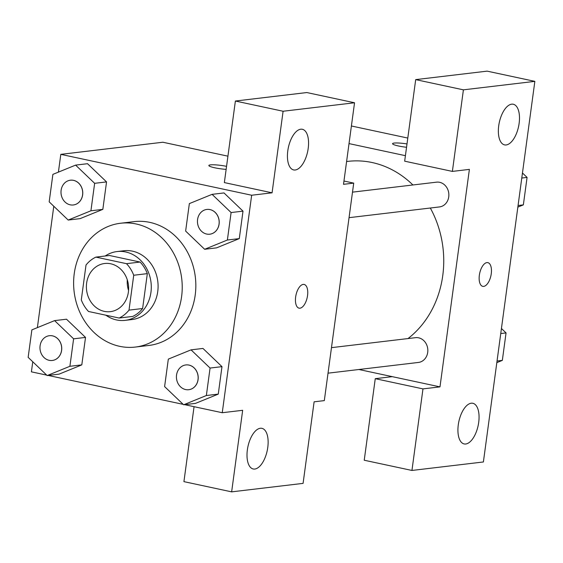 <?xml version="1.0" encoding="UTF-8"?>
<svg xmlns="http://www.w3.org/2000/svg" width="563" height="563" viewBox="0 0 563 563"><rect width="100%" height="100%" fill="white"/><g stroke="black" fill="none" stroke-linecap="round" stroke-linejoin="round"><path stroke-width="0.84" d="M128.554 290.459A24.244 21.07 83.2 0 1 127.294 279.846M110.728 263.787A24.244 21.07 83.2 0 1 128.631 288.58A24.244 21.07 83.2 0 1 110.369 311.656A24.244 21.07 83.2 0 1 86.582 290.065A24.244 21.07 83.2 0 1 104.655 263.498A24.244 21.07 83.2 0 1 110.728 263.787M86.012 265.032L81.297 299.903A32.921 28.614 83.2 0 0 88.532 311.487L119.138 318.039A32.921 28.614 83.2 0 0 129.011 310.122L133.727 275.251A32.921 28.614 83.2 0 0 126.485 263.667L95.886 257.115A32.921 28.614 83.2 0 0 86.012 265.032M129.011 310.122L142.615 308.51L147.33 273.632L133.727 275.251M126.485 263.667L140.096 262.055L109.496 255.496L95.886 257.115M140.096 262.055A32.921 28.614 83.2 0 1 147.33 273.632M142.615 308.51A32.921 28.614 83.2 0 1 132.741 316.427L119.138 318.039M105.851 315.196A34.639 30.106 -96.8 0 0 125.204 320.354A34.639 30.106 -96.8 0 0 150.94 292.352A34.639 30.106 -96.8 0 0 117.034 251.562A34.639 30.106 -96.8 0 0 105.19 256.01M117.034 251.562L123.839 250.76A34.639 30.106 83.2 0 1 132.516 251.168A34.639 30.106 83.2 0 1 157.746 291.543A34.639 30.106 83.2 0 1 132.009 319.552L125.204 320.354M136.19 223.983A62.345 54.189 83.2 0 1 182.229 287.735A62.345 54.189 83.2 0 1 135.275 347.068A62.345 54.189 83.2 0 1 74.112 291.543A62.345 54.189 83.2 0 1 120.573 223.244A62.345 54.189 83.2 0 1 136.19 223.983M120.573 223.244L134.177 221.625A62.345 54.189 83.2 0 1 149.8 222.371A62.345 54.189 83.2 0 1 195.84 286.117A62.345 54.189 83.2 0 1 148.878 345.45L135.275 347.068M184.643 404.67L222.251 412.721L251.661 195.234L60.811 154.353L58.404 172.13M53.788 206.262L37.376 327.638M32.767 361.77L31.401 371.84L46.715 375.12M48.186 375.437L183.172 404.354M204.65 249.282L216.558 247.868L239.289 238.606L243.005 211.139L223.99 192.933L212.082 194.348L189.351 203.609L185.635 231.076L204.65 249.282L227.382 240.021L231.097 212.554L212.082 194.348M183.629 404.79L195.537 403.375L218.268 394.114L221.977 366.647L202.961 348.441L191.054 349.855L168.323 359.117L164.607 386.584L183.629 404.79L206.361 395.529L210.069 368.054L191.054 349.855M47.165 375.556L59.073 374.142L81.804 364.88L85.52 337.413L66.504 319.207L54.597 320.621L31.866 329.883L28.15 357.35L47.165 375.556L69.896 366.295L73.612 338.827L54.597 320.621M68.193 220.049L80.101 218.634L102.832 209.373L106.548 181.905L87.525 163.699L75.618 165.114L52.887 174.375L49.178 201.843L68.193 220.049L90.924 210.787L94.64 183.32L75.618 165.114M194.059 406.683L183.925 481.639L231.639 491.858L242.667 410.3L222.251 412.721M251.661 195.234L272.07 192.813L224.356 182.588L235.383 101.03L306.828 92.55L354.542 102.769L343.514 184.326L353.719 183.116L324.316 400.61L314.112 401.82L303.084 483.378L231.639 491.858M260.324 428.267A20.782 9.852 102.1 0 0 247.614 448.232A20.782 9.852 102.1 0 0 253.209 468.979A20.782 9.852 102.1 0 0 267.2 450.724A20.782 9.852 102.1 0 0 261.915 428.337A20.782 9.852 102.1 0 0 260.324 428.267M227.931 156.169L162.869 142.235L60.811 154.353M226.15 169.364A12.126 1.703 -172.3 0 1 208.859 165.494A12.126 1.703 -172.3 0 1 226.551 166.352M353.719 183.116L343.958 181.026M300.755 129.216A20.782 9.852 102.1 0 0 288.045 149.181A20.782 9.852 102.1 0 0 293.647 169.927A20.782 9.852 102.1 0 0 307.63 151.672A20.782 9.852 102.1 0 0 302.352 129.286A20.782 9.852 102.1 0 0 300.755 129.216M235.383 101.03L283.098 111.249L354.542 102.769M272.07 192.813L283.098 111.249M299.052 308.158A12.126 5.75 102.1 0 0 307.539 295.596A12.126 5.75 -77.9 0 1 299.059 308.158A12.126 5.75 -77.9 0 1 295.976 295.103A12.126 5.75 -77.9 0 1 304.133 284.449A12.126 5.75 -77.9 0 1 307.546 295.596A12.126 5.75 102.1 0 0 304.133 284.449M346.597 161.525L347.828 161.377A96.984 84.295 83.2 0 1 372.129 162.531A96.984 84.295 83.2 0 1 412.918 184.974M430.315 208.021A96.984 84.295 83.2 0 1 407.999 338.567M331.473 347.652L415.508 337.673A12.47 10.838 83.2 0 1 418.633 337.821A12.47 10.838 83.2 0 1 427.838 350.573A12.47 10.838 83.2 0 1 418.45 362.438L328.025 373.17M352.501 192.145L436.536 182.166A12.47 10.838 83.2 0 1 439.661 182.313A12.47 10.838 83.2 0 1 448.866 195.065A12.47 10.838 83.2 0 1 439.471 206.931L349.046 217.67M469.387 169.386L439.985 386.872L422.975 388.892L411.947 470.45L483.392 461.97L534.85 81.361L463.405 89.841L452.378 171.405L469.387 169.386M405.409 155.677L349.025 143.6M358.912 369.504L439.985 386.872M486.911 262.597A12.126 5.75 -77.9 0 1 487.847 262.639A12.126 5.75 -77.9 0 1 490.922 275.694A12.126 5.75 -77.9 0 1 482.765 286.349A12.126 5.75 -77.9 0 1 479.5 274.244A12.126 5.75 -77.9 0 1 486.911 262.597M471.245 403.221A20.782 9.852 -77.9 0 1 472.843 403.291A20.782 9.852 -77.9 0 1 478.128 425.677A20.782 9.852 -77.9 0 1 464.137 443.933A20.782 9.852 -77.9 0 1 458.535 423.186A20.782 9.852 -77.9 0 1 471.245 403.221M511.683 104.176A20.782 9.852 -77.9 0 1 513.28 104.239A20.782 9.852 -77.9 0 1 518.558 126.626A20.782 9.852 -77.9 0 1 504.568 144.888A20.782 9.852 -77.9 0 1 498.973 124.134A20.782 9.852 -77.9 0 1 511.683 104.176M482.758 286.349A12.126 5.75 102.1 0 0 490.915 275.694A12.126 5.75 102.1 0 0 487.84 262.639M452.378 171.405L404.67 161.18L415.691 79.622L487.136 71.142L534.85 81.361M415.691 79.622L463.405 89.841M392.27 376.654L375.261 378.674L364.233 460.231L411.947 470.45M375.261 378.674L422.975 388.892M407.795 138.062L351.403 125.985M406.549 147.267A12.126 1.703 -172.3 0 1 392.566 143.685A12.126 1.703 -172.3 0 1 407 143.938A12.126 1.703 7.7 0 0 392.566 143.685M372.052 130.405L370.581 130.095M517.847 207.128L523.358 204.876L527.074 177.408L522.464 172.996M523.358 204.876L518.066 205.509M527.074 177.408L521.781 178.042M496.819 362.628L502.337 360.383L506.053 332.916L501.436 328.496M502.337 360.383L497.038 361.01M506.053 332.916L500.753 333.542M70.41 180.202A12.47 10.838 83.2 0 1 70.438 180.202A12.47 10.838 83.2 0 1 73.563 180.35A12.47 10.838 83.2 0 1 82.768 193.102A12.47 10.838 83.2 0 1 73.38 204.967A12.47 10.838 83.2 0 1 73.352 204.967L73.324 204.974A12.47 10.838 83.2 0 1 61.093 193.869A12.47 10.838 83.2 0 1 70.382 180.209A12.47 10.838 83.2 0 1 73.507 180.357A12.47 10.838 83.2 0 1 82.712 193.102A12.47 10.838 83.2 0 1 73.324 204.974M80.101 218.634L102.832 209.373L90.924 210.787M102.832 209.373L106.548 181.905L94.64 183.32M106.548 181.905L87.525 163.699M49.41 335.703L49.354 335.71A12.47 10.838 83.2 0 1 52.479 335.858A12.47 10.838 83.2 0 1 61.691 348.61A12.47 10.838 83.2 0 1 52.296 360.475A12.47 10.838 83.2 0 1 40.064 349.37A12.47 10.838 83.2 0 1 49.354 335.71A12.47 10.838 83.2 0 1 49.41 335.703A12.47 10.838 83.2 0 1 52.535 335.858A12.47 10.838 83.2 0 1 61.74 348.603A12.47 10.838 83.2 0 1 52.352 360.468A12.47 10.838 83.2 0 1 52.324 360.475M59.073 374.142L81.804 364.88L69.896 366.295M81.804 364.88L85.52 337.413L73.612 338.827M85.52 337.413L66.504 319.207M206.867 209.436A12.47 10.838 83.2 0 1 206.895 209.429A12.47 10.838 83.2 0 1 210.02 209.577A12.47 10.838 83.2 0 1 219.225 222.329A12.47 10.838 83.2 0 1 209.837 234.194A12.47 10.838 83.2 0 1 209.809 234.201L209.781 234.201A12.47 10.838 83.2 0 1 197.55 223.096A12.47 10.838 83.2 0 1 206.839 209.436A12.47 10.838 83.2 0 1 209.964 209.584A12.47 10.838 83.2 0 1 219.176 222.336A12.47 10.838 83.2 0 1 209.781 234.201M216.558 247.868L239.289 238.606L227.382 240.021M239.289 238.606L243.005 211.139L231.097 212.554M243.005 211.139L223.99 192.933M185.818 364.944A12.47 10.838 83.2 0 1 188.943 365.091A12.47 10.838 83.2 0 1 198.148 377.843A12.47 10.838 83.2 0 1 188.76 389.709A12.47 10.838 83.2 0 1 176.522 378.603A12.47 10.838 83.2 0 1 185.818 364.944L185.867 364.937A12.47 10.838 83.2 0 1 185.867 364.937A12.47 10.838 83.2 0 1 188.992 365.084A12.47 10.838 83.2 0 1 198.204 377.836A12.47 10.838 83.2 0 1 188.809 389.702A12.47 10.838 83.2 0 1 188.781 389.709M195.537 403.375L218.268 394.114L206.361 395.529M218.268 394.114L221.977 366.647L210.069 368.054M221.977 366.647L202.961 348.441"/></g></svg>
